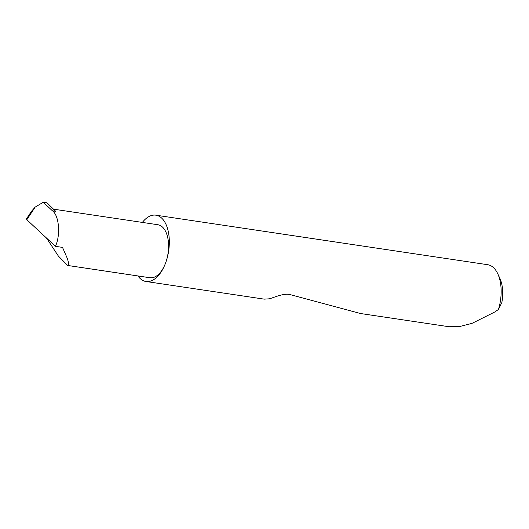 <?xml version="1.0" encoding="UTF-8"?>
<svg xmlns="http://www.w3.org/2000/svg" width="529" height="529" viewBox="0 0 529 529"><rect width="100%" height="100%" fill="white"/><g stroke="black" fill="none" stroke-linecap="round" stroke-linejoin="round"><path stroke-width="0.79" d="M137.937 275.953A33.525 17.913 -81.5 0 0 145.978 281.494A33.525 17.913 -81.5 0 0 165.656 262.794A26.8 14.323 98.5 0 1 149.925 277.738L67.672 265.465L58.388 256.096L46.466 238.004M26.807 219.733L26.45 218.907L31.555 211.203L35.178 207.103L26.807 219.733L55.426 246.335L62.515 247.393L67.586 259.051L68.717 263.74L67.672 265.465M145.978 281.494L264.183 299.136L269.301 298.825C273.956 297.615 284.291 292.577 290.89 294.818L360.454 313.512L449.068 326.737L459.641 326.525L472.02 323.371L494.873 311.938L498.457 309.472A33.525 17.913 -81.5 0 0 497.796 273.85A33.525 17.913 -81.5 0 0 487.712 264.712L155.876 215.177A33.525 17.913 -81.5 0 0 142.361 222.411M53.462 209.147L157.834 224.726A26.8 14.323 98.5 0 1 165.656 262.787A33.525 17.913 -81.5 0 0 155.876 215.177M55.426 246.335C60.736 235.068 59.103 215.541 52.464 210.826L43.252 202.263L35.178 207.103M52.464 210.826L55.664 211.309L47.028 202.825L43.252 202.263M497.796 273.85L499.879 278.366A28.163 15.05 98.5 0 1 501.836 302.528L498.457 309.472"/></g></svg>
